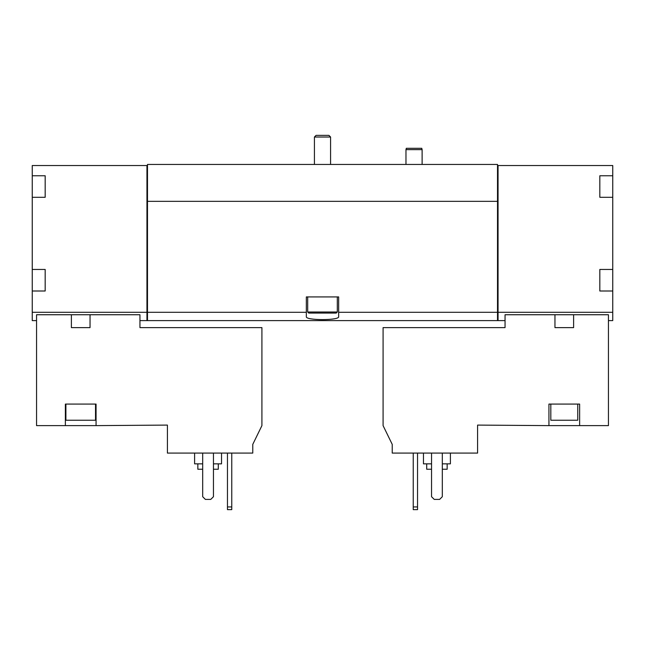 <?xml version="1.0" encoding="UTF-8"?>
<svg xmlns="http://www.w3.org/2000/svg" width="645" height="645" viewBox="0 0 645 645"><rect width="100%" height="100%" fill="white"/><g stroke="black" fill="none" stroke-linecap="round" stroke-linejoin="round"><path stroke-width="0.97" d="M90.042 314.736L139.949 314.736L139.949 327.62L261.918 327.62L261.918 425.619L252.767 444.389L252.767 453.088L167.41 453.088L167.41 425.087L96.065 425.619L96.065 404.084L65.371 404.084L65.371 425.619L36.555 425.619L36.555 314.736L71.385 314.736L71.385 327.62L90.042 327.62L90.042 314.736L71.385 314.736M96.065 425.619L65.371 425.619M45.174 175.763L45.174 180.987L45.174 175.763L32.25 175.763L32.25 165.531L146.947 165.531L146.947 320.613L139.949 320.613M146.947 312.301L32.25 312.301L32.25 320.613L36.555 320.613M392.233 453.088L477.59 453.088L477.59 425.087L548.935 425.619L548.935 404.084L579.629 404.084L579.629 425.619L608.445 425.619L608.445 314.736L505.051 314.736L505.051 327.62L383.082 327.62L383.082 425.619L392.233 444.389L392.233 453.088M554.958 314.736L554.958 327.62L573.615 327.62L573.615 314.736M579.629 425.619L548.935 425.619M599.826 269.457L599.826 274.681L599.826 269.457L612.75 269.457L612.75 312.301L498.053 312.301L498.053 320.613L505.051 320.613M612.75 312.301L612.75 320.613L608.445 320.613M32.25 175.763L32.25 312.301M599.826 175.763L599.826 180.987L599.826 175.763L612.75 175.763L612.75 269.457M146.947 165.531L147.487 165.531L147.487 164.451L497.513 164.451L497.513 165.531L612.75 165.531L612.75 175.763M498.053 165.531L498.053 312.301M599.826 274.681L599.826 291L612.75 291M599.826 180.987L599.826 197.297L612.75 197.297M45.174 180.987L45.174 197.297L32.25 197.297M45.174 269.457L45.174 274.681L45.174 269.457L32.25 269.457M45.174 274.681L45.174 291L32.25 291M147.487 165.531L147.487 320.613L497.513 320.613L497.513 312.301L338.657 312.301L338.657 296.918L306.343 296.918L306.343 312.301L147.487 312.301M306.343 312.301L306.343 316.663C305.182 320.573 339.794 320.581 338.657 316.663L338.657 312.301M497.513 165.531L497.513 201.337L147.487 201.337M497.513 201.337L497.513 312.301M498.053 312.438L497.513 312.438M146.947 312.438L147.487 312.438M599.826 192.073L599.826 197.297M599.826 285.775L599.826 291M45.174 192.073L45.174 197.297M45.174 285.775L45.174 291M431.545 453.088L431.545 496.706L434.238 499.399L439.624 499.399L442.317 496.706L442.317 453.088M413.235 453.088L413.235 509.631L417.541 509.631L417.541 506.938L413.235 506.938M417.541 453.088L417.541 506.938M426.7 463.852L426.7 469.238L431.545 469.238M442.317 469.238L447.162 469.238L447.162 463.852M423.467 453.088L423.467 463.852L431.545 463.852M442.317 463.852L450.395 463.852L450.395 453.088M577.751 404.084L577.751 420.234L550.822 420.234L550.822 404.084M202.683 453.088L202.683 496.706L205.376 499.399L210.762 499.399L213.455 496.706L213.455 453.088M227.459 453.088L227.459 509.631L231.765 509.631L231.765 506.938L227.459 506.938M231.765 453.088L231.765 506.938M197.838 463.852L197.838 469.238L202.683 469.238M213.455 469.238L218.3 469.238L218.3 463.852M194.605 453.088L194.605 463.852L202.683 463.852M213.455 463.852L221.533 463.852L221.533 453.088M405.971 164.451L405.971 149.64L422.12 149.64L422.12 164.451M405.971 149.64L406.326 148.294L421.757 148.294L422.12 149.64M95.525 404.084L95.525 420.234L65.903 420.234L65.903 404.084M316.074 135.369L328.926 135.369L330.579 137.022L314.421 137.022L316.074 135.369M314.421 164.451L314.421 137.022M337.311 312.003L307.689 312.003L308.77 313.075L336.23 313.075L337.311 312.003L337.311 296.918M307.689 312.003L307.689 296.918M498.053 320.565L497.513 320.565M146.947 320.565L147.487 320.565M330.579 164.451L330.579 137.022"/></g></svg>
